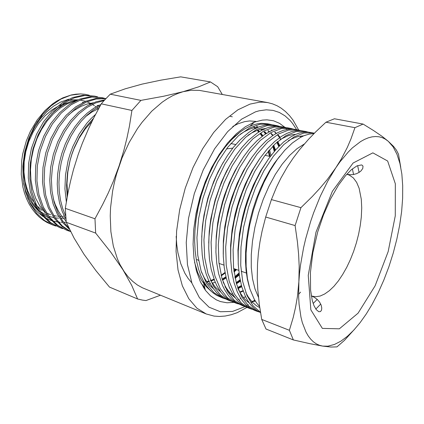 <?xml version="1.0" encoding="UTF-8"?>
<svg xmlns="http://www.w3.org/2000/svg" width="424" height="424" viewBox="0 0 424 424"><rect width="100%" height="100%" fill="white"/><g stroke="black" fill="none" stroke-linecap="round" stroke-linejoin="round"><path stroke-width="0.64" d="M53.111 225.133L47.191 222.563L43.047 220.014L39.156 216.908L35.505 213.198L32.15 208.91L29.166 204.087L26.606 198.782L24.513 193.074L22.917 187.053L21.269 174.407L21.661 160.924L22.663 154.034L26.341 140.858L30.332 131.477L37.1 120.066L44.907 110.669L52.587 103.938L56.625 101.182L62.831 97.865L71.237 94.992L75.922 94.176L80.544 93.916L70.744 95.209L60.818 99.137L51.081 105.772L42.177 114.846L34.678 125.758L28.758 138.261L24.698 152.02L22.827 166.144L23.177 179.702L25.673 192.39L30.263 203.843L36.66 213.346L44.35 220.432L53.111 225.133L55.798 226.029M160.463 295.21L145.967 300.574L142.332 300.102L137.562 298.989L109.519 287.101L95.999 270.724L84.01 254.283L74.105 238.113L66.239 222.261L95.681 233.094L94.95 218.784L65.317 208.364L66.239 222.261M94.95 218.784L102.788 204.251L108.221 193.063L113.213 181.62L119.096 165.964L123.978 150.043L126.956 138.107L129.405 126.209L131.928 110.441L140.911 100.409L163.611 96.275L183.126 91.711L198.602 86.888L210.484 81.927L217.66 86.729L222.277 94.425M140.911 100.409L110.224 94.181L103.769 100.901L101.267 103.811L131.928 110.441M110.224 94.181L125.17 88.828L142.072 84.127L160.675 80.184L180.661 76.871L210.484 81.927M101.267 103.811L93.778 117.883L88.605 128.605L82.373 143.206L78.228 154.426L73.485 169.642L70.522 181.149L68.02 192.745L65.317 208.364M137.562 298.989L131.785 285.442L122.971 269.791L110.781 252.163L95.681 233.094M183.126 91.711L191.346 90.259L199.232 90.36L267.798 102.629L262.97 102.131L259.212 102.232L250.081 104.087L237.933 109.821L225.642 119.335L213.707 132.431L202.656 148.702L193.005 167.554L185.219 188.187L179.659 209.7L176.57 231.117L176.05 251.501L178.048 269.998L182.378 285.909L188.765 298.719L196.847 308.116L206.239 313.956L142.422 287.774L137.403 284.965L132.664 281.34L128.255 276.914L124.221 271.699L120.019 264.592L117.416 258.879L113.335 246.047L110.892 231.594L110.219 215.896L110.563 207.712L112.641 190.991L114.358 182.574L116.515 174.211L122.075 157.892L129.15 142.533L137.498 128.589L142.072 122.266L151.813 111.146L162.106 102.248L167.363 98.691L172.642 95.745L177.91 93.418L183.126 91.711M233.841 302.344L227.031 302.778L220.491 301.596L216.346 299.885L210.548 295.915L205.38 290.27L200.292 281.605L196.445 270.867L193.996 258.301L193.074 244.245L193.752 229.103L196.042 213.341L199.884 197.478L205.163 182.029L211.698 167.507L219.256 154.368L227.582 143.005L236.396 133.719L245.411 126.728L254.416 122.123L262.398 120.077L266.998 119.828L273.522 120.803L279.511 123.32L284.88 127.28M285.304 127.672L287.027 129.437M68.418 100.462L73.119 99.831L77.73 99.826M79.935 100.048L85.484 101.294M86.952 101.802L90.307 103.27M92.368 104.405L94.393 105.714M95.167 106.27L96.02 106.917M97.001 107.717L98.161 108.74M65.238 217.894L64.167 218.031M63.234 218.127L60.913 218.254M58.592 218.222L55.162 217.883M53.769 217.644L49.232 216.404M47.112 215.572L40.285 211.597M37.757 209.525L37.116 208.931M25.7 190.795L23.813 184.286M97.557 96.836L94.78 96.131L84.652 95.538L74.311 97.849L63.86 103.165L53.901 111.427L45.172 122.144L38.16 134.652L33.019 148.845L30.189 163.828L29.85 178.488L31.895 192.162L36.3 204.612L42.776 214.984L50.763 222.69L59.932 227.709L62.667 228.621M104.802 98.352L101.983 97.637L91.881 97.064L81.556 99.417L71.11 104.797L61.146 113.155L52.401 123.978L45.363 136.613L40.19 150.933L37.328 166.049L36.952 180.831L38.96 194.605L43.328 207.14L49.772 217.565L57.722 225.303L66.87 230.327L69.653 231.25M105.836 98.633L96.137 99.025L86.305 102.083L76.415 107.929L67.093 116.43L58.957 127.073L52.375 139.332L47.477 153.106L44.674 167.597L44.112 181.827L45.713 195.125L49.454 207.389L55.152 217.862L62.355 225.976L70.644 231.557M104.103 100.53L95.729 102.9L87.249 107.32L79.007 113.765L71.412 122.001L64.824 131.636L59.376 142.432L55.178 154.336L52.486 166.812L51.431 179.235L51.988 191.033L54.108 202.179L57.775 212.366L62.816 221.127L68.942 228.112M100.011 106.074L93.545 109.943L87.249 114.999L81.313 121.132L75.901 128.17L71.153 135.903L67.05 144.351L63.674 153.462L61.151 162.991L59.561 172.669L58.936 182.209L59.249 191.351L60.473 200.091L62.62 208.401L65.651 216.033M93.651 118.126L86.141 126.691L79.648 136.618L74.269 147.732L72.038 153.727L70.151 159.922L67.549 172.621L66.579 185.203L67.193 197.102M98.675 108.523L91.992 111.931L85.441 116.717M53.307 198.914L55.258 204.591L58.602 211.491L61.597 216.054L66.118 221.222M93.434 102.788L86.761 104.161L81.037 106.392L73.893 110.595L68.375 115.058M78.117 99.773L70.591 101.553L64.157 104.389L57.812 108.459L51.76 113.701M23.638 183.21L25.663 190.694L29.643 199.768L33.475 205.667L39.459 212.069M42.167 214.21L49.168 218.153M80.544 93.916L85.007 94.298L89.305 95.22M66.229 222.155L64.167 222.298M62.551 222.335L61.252 222.309M60.235 222.261L58.475 222.102M57.272 221.943L52.777 220.973M51.357 220.533L45.32 217.878M43.015 216.484L37.826 212.398L34.296 208.65L30.131 202.773L27.518 197.812M66.34 201.983L64.904 188.844L65.487 174.789L68.158 160.41L70.252 153.387L72.796 146.624L79.028 134.233L86.703 123.358L91.012 118.603L95.554 114.416M65.9 219.086L62.238 211.396L59.535 202.831L57.871 193.667L57.245 184.085L57.675 174.01L59.196 163.722L61.793 153.562L65.36 143.853L69.748 134.901L74.884 126.75L80.751 119.409L87.185 113.144L93.969 108.141L100.88 104.505M69.589 229.442L62.906 222.786L57.293 214.136L53.111 203.817L50.583 192.348L49.762 180.163L50.684 167.268L53.392 154.262L57.754 141.855L63.473 130.65L70.437 120.718L78.461 112.344L87.132 105.968L95.983 101.818L104.702 99.868M70.734 231.737L62.021 226.437L54.436 218.503L48.373 208.03L44.319 195.602L42.522 182.029L42.999 167.485L45.84 152.64L50.88 138.542L57.701 126.05L66.144 115.275L75.79 106.806L85.966 101.161L96.041 98.437L105.952 98.511M66.87 230.327L56.164 224.72L48.204 216.987L41.753 206.573L37.376 194.059L35.356 180.306L35.727 165.551L38.584 150.467L43.752 136.173L50.785 123.564L59.524 112.768L69.483 104.431L79.929 99.062L90.259 96.72L101.983 97.637M59.932 227.709L49.226 222.112L41.239 214.412L34.752 204.055L30.343 191.622L28.286 177.974L28.62 163.341L31.44 148.384L36.575 134.222L43.582 121.736L52.306 111.046L62.259 102.804L72.716 97.504L83.056 95.204L94.785 96.131M68.439 99.296L60.791 101.983L53.456 106.228L46.46 112.026L40.1 119.171L34.636 127.338L30.12 136.438L26.648 146.391L24.428 156.795L23.548 167.199L23.983 177.168L25.689 186.645L28.673 195.485L32.834 203.319L37.964 209.848M41.176 212.885L44.96 215.694L49.02 217.978M50.748 218.752L51.993 219.24M76.002 100.716L67.803 103.583L60.436 107.913L53.403 113.823L47.016 121.1L41.531 129.405L36.994 138.664L33.528 148.776L31.323 159.334L30.464 169.87L30.936 179.935L32.696 189.502L35.748 198.4L39.973 206.244L45.161 212.742M83.682 102.168L82.357 102.486M91.489 103.647L89.639 104.081M99.423 105.157L97.054 105.709M92.13 121.19L85.092 129.129L79.012 138.357L74.004 148.702L71.932 154.283L70.188 160.06L67.814 171.89L66.981 183.603L67.649 194.669M241.436 285.506L237.641 287.605M202.131 281.329L206.281 285.564M237.997 288.633L241.76 286.666M238.866 133.019L229.792 140.434M194.574 262.244L197.759 272.616L201.273 279.914L205.698 286.168L211.168 291.23M280.465 138.743L277.789 135.309M276.84 142.289L278.806 146.487M240.117 279.861L236.147 282.601M260.845 129.262L261.995 130.189M263.945 132.007L265.631 133.857M272.802 146.169L274.535 151.145M239.072 273.427L234.875 276.925M254.119 127.757L255.137 128.546M257.198 130.391L258.773 132.05M260.177 133.735L262.08 136.385M268.546 150.891L269.924 156.435M235.288 269.134L233.873 270.464M225.923 276.766L222.16 279.082M215.254 282.262L212.694 283.084M210.293 283.672L208.529 283.995M205.433 284.319L204.93 284.345M229.739 116.187L232.283 116.823M191.818 282.872L188.161 278.467L184.875 273.194L180.804 263.755L177.942 252.741L176.771 244.722L176.198 236.332M232.76 126.437L237.954 123.787L244.674 121.619L249.619 120.973L255.948 121.444M204.744 287.748L200.965 283.009M252.874 122.743L253.891 122.584M222.489 280.147L226.215 277.953M234.069 271.98L236.634 269.606M271.042 155.465L269.516 149.757M262.885 135.775L261.02 133.306M259.514 131.594L258.015 130.099M255.789 128.223L254.914 127.582M254.601 127.364L253.557 126.691M235.135 278.25L239.279 274.938M275.505 150.027L273.719 145.241M266.389 133.369L264.772 131.694M262.668 129.845L261.65 129.071M236.459 283.767L240.392 281.181M279.723 145.57L277.715 141.526M205.02 288.834L203.101 286.894M240.095 279.739L238.511 281.022M272.775 146.195L274.296 151.421M239.014 272.992L234.848 276.798M268.307 151.172L269.378 156.308M36.846 122.192L42.151 115.593M68.036 99.343L68.635 99.205M261.693 319.447L266.023 329.008L293.371 339.958L289.369 330.317L261.693 319.447L259.308 304.496L257.771 289.629L257.257 278.541L257.506 263.818L258.423 252.81L259.96 241.892L262.069 231.154L265.673 217.014L295.088 225.595L300.934 207.649L271.397 199.582L265.673 217.014M325.976 122.218L354.936 127.682L363.108 124.068L334.425 118.794L325.976 122.218L315.695 131.896L308.418 139.422L299.392 149.879L293.18 158.088L287.509 166.574L280.852 178.223L276.49 187.222L271.397 199.582M354.273 329.581L344.511 340.334L336.953 346.896L331.043 347.049L322.622 346.079L309.764 343.673L293.371 339.958M289.369 330.317L293.244 317.359L295.602 307.172L297.415 296.567L298.878 281.759L299.169 266.203L298.618 254.172L297.463 241.998L295.088 225.595M300.934 207.649L312.297 196.508L320.136 188.033L327.317 179.442L335.797 167.819L341.256 159.048L347.304 147.472L350.993 138.913L354.936 127.682M363.108 124.068L373.571 130.518L382.326 136.533L388.294 141.277L393.573 146.434L396.403 150.117L398.512 154.235L400.749 167.247M401.613 211.47L399.678 225.149L396.885 239.057L393.286 252.964L388.935 266.67L383.9 279.957L378.245 292.624L372.06 304.448L366.23 314.004L360.124 322.6L353.807 330.084L347.367 336.317L340.891 341.156L334.483 344.463L327.832 346.17L322.622 346.079L319.404 345.269L316.336 343.859L313.437 341.839L310.734 339.205L308.253 335.956L306.011 332.098L302.323 322.611L300.918 317.014L299.068 304.246L298.65 297.155L298.878 281.759L299.524 273.56L300.531 265.111L303.611 247.701L305.656 238.871L310.697 221.323L313.649 212.731L320.3 196.264L327.763 181.149L335.797 167.819L339.91 161.979L348.252 151.993L352.418 147.897L360.596 141.584L364.561 139.374L368.403 137.795L372.113 136.846L375.664 136.512L379.04 136.782L382.231 137.636L385.215 139.056L388.294 141.277L393.143 146.895L397.034 154.378L399.933 163.5L401.825 174.015L402.721 185.67L402.641 198.236L401.613 211.47M259.589 306.552L256.785 303.213L254.246 299.249L249.89 288.93L247.42 278.436L246.121 266.367L246.079 253.208L247.309 239.125L249.778 224.646L253.435 210.108L258.195 195.904L263.871 182.537L270.358 170.209L277.365 159.408L284.79 150.234L292.332 142.994L299.858 137.731L303.78 135.765L309.308 134.032L314.051 133.539M304.416 135.5L309.308 134.079L314.004 133.587M279.771 156.196L274.402 163.256L269.288 171.201L264.55 179.85L260.23 189.088L256.303 199.02L252.874 209.467L250.038 220.21L247.86 231.006L246.376 241.606L245.597 251.782L245.507 261.412L246.095 270.607L247.372 279.193L249.312 286.984M225.118 273.045L221.259 275.839M214.231 279.75L211.359 280.921M209.239 281.621L207.103 282.188M204.416 282.697L203.441 282.824M269.653 156.377L268.45 151.002M205.11 289.195L203.737 287.907M272.197 124.831L269.871 124.243L259.944 124.237L249.455 128.011L238.484 135.744L227.667 147.345L217.814 162.127L209.498 179.188L202.916 198.326L198.628 218.286L196.922 237.546L197.738 255.179L201.056 270.888L206.631 283.587L213.934 292.618L222.584 297.993L216.489 295.247L212.795 292.661L209.361 289.396L206.17 285.405L203.276 280.688L200.732 275.287L198.596 269.24L196.445 260.389L195.125 250.759L194.643 240.583L194.998 229.866L196.211 218.62L198.294 207.108L201.214 195.628L204.893 184.482L209.218 173.935L214.056 164.189L219.441 155.126L225.298 146.916L231.478 139.772L240.085 132.076L244.569 129.029L248.978 126.649L253.271 124.926L257.501 123.819L261.656 123.336L267.645 123.792M229.241 300.568L223.331 297.929L219.823 295.512L216.558 292.486L213.511 288.792L210.717 284.44L208.237 279.448L206.112 273.851L203.737 264.862L202.232 254.972L201.638 244.447L201.93 233.359L203.138 221.667L205.28 209.663L208.317 197.685L212.159 186.057L216.685 175.086L221.752 164.968L227.402 155.603L233.523 147.192L239.963 139.968L248.671 132.495L252.884 129.77L259.048 126.813L265.037 125.138L268.943 124.73L272.733 124.889L276.83 125.637L266.972 125.663L256.547 129.49L245.623 137.302L234.838 149.015L224.99 163.918L216.659 181.117L210.05 200.404L205.714 220.507L203.944 239.894L204.697 257.633L207.94 273.416L213.442 286.163L220.666 295.205L229.241 300.568L231.568 301.342M235.988 303.176L232.008 301.554L228.568 299.577L223.835 295.581L220.925 292.178L217.003 285.935L214.74 281.048L211.131 269.304L209.456 259.181L208.741 248.316L208.974 236.862L210.177 224.736L212.376 212.249L215.524 199.768L219.531 187.662L224.254 176.273L229.548 165.795L235.453 156.133L241.839 147.536L248.517 140.243L257.299 133.014L261.258 130.587L267.025 127.963L272.648 126.49L276.31 126.145L283.879 127.052L274.105 127.11L263.739 130.99L252.863 138.887L242.104 150.706L232.273 165.736L223.93 183.078L217.289 202.513L212.906 222.759L211.078 242.274L211.762 260.119L214.926 275.982L220.342 288.771L227.492 297.828L235.988 303.176L238.346 303.955M242.83 305.821L235.675 302.392L231.191 298.692L228.425 295.555L224.656 289.82L222.457 285.326L218.641 273.719L216.786 263.384L215.948 252.201L216.123 240.382L217.327 227.826L219.579 214.862L222.844 201.882L227.01 189.3L231.923 177.492L237.445 166.659L243.604 156.71L250.234 147.939L257.14 140.609L264.11 134.885L271.498 130.581L276.84 128.61L282.061 127.661L287.09 127.757L291.023 128.488L281.329 128.573L271.031 132.511L260.209 140.492L249.487 152.423L239.661 167.586L231.308 185.065L224.635 204.654L220.204 225.043L218.312 244.69L218.927 262.636L222.012 278.579L227.349 291.421L234.408 300.489L242.83 305.821L245.226 306.605M249.768 308.502L245.925 306.95L241.41 304.204L237.297 300.441L233.555 295.555L229.289 287.324L226.252 278.107L224.227 267.586L223.268 256.096L223.384 243.922L224.582 230.948L226.893 217.501L230.269 204.024L234.599 190.97L239.708 178.748L245.454 167.559L251.851 157.336L258.719 148.405L265.837 141.049L272.971 135.436L278.165 132.426L283.19 130.391L288.108 129.267L292.873 129.076L298.268 129.94L288.659 130.062L278.436 134.053L267.661 142.119L256.971 154.166L247.16 169.462L238.797 187.085L232.092 206.822L227.614 227.365L225.658 247.144L226.199 265.196L229.198 281.218L234.451 294.102L241.426 303.186L249.768 308.502L252.195 309.292M254.522 310.336L250.149 308.11L246.153 304.957L242.486 300.833L240.233 297.516L237.223 291.717L233.979 282.479L231.774 271.795L230.698 260.018L230.757 247.483L231.954 234.096L234.318 220.173L237.811 206.197L242.3 192.666L247.595 180.036L253.563 168.492L260.198 158.004L267.295 148.93L274.609 141.568L281.891 136.083L286.714 133.449L291.383 131.663L295.963 130.698L300.393 130.566L305.614 131.419L296.095 131.567L285.94 135.622L275.224 143.773L264.571 155.931L254.771 171.365L246.397 189.136L239.666 209.032L235.135 229.723L233.115 249.635L233.576 267.793L236.497 283.894L241.654 296.827L248.543 305.921L256.801 311.221L259.26 312.016M304.416 131.212L306.881 132.018M260.506 312.621L256.716 310.479L253.223 307.607L249.99 303.955L247.038 299.487L245.258 296.063L241.807 286.836L239.438 276.008L238.246 263.956L238.24 251.072L239.438 237.276L241.86 222.876L245.464 208.401L250.118 194.399L255.603 181.361L261.783 169.462L268.652 158.709L275.966 149.508L283.46 142.157L290.869 136.82L295.327 134.525L299.662 132.977L303.907 132.156L308.015 132.071L313.06 132.913L303.918 133.035L294.155 136.862L283.831 144.568L273.48 156.122L263.829 170.888L255.471 187.933L248.559 207.097L243.614 227.312L240.986 247.113L240.705 265.318L242.74 281.769L246.98 295.507L253.049 305.752L260.453 312.281M311.847 132.707L314.131 133.454M303.589 135.85L299.482 136.252L296.323 137.042L292.046 138.733L288.362 140.736M245.777 292.512L248.3 297.023L252.089 301.941L256.292 305.64L259.748 307.66M298.586 294.283L300.584 292.163M295.777 134.334L292.534 134.631L288.103 135.728L280.105 139.57M238.134 289.009L240.191 292.878L243.244 297.298L245.729 300.054L249.291 303.006M223.135 282.077L225.997 287.525L228.409 291.034L231.001 294.028L234.716 297.251M247.77 301.867L248.522 301.893M251.898 301.729L255.365 301.13M265.615 128.504L260.723 129.288L256.992 130.47L251.914 132.845L248.008 135.267M280.11 137.259L278.255 135.113M276.432 133.332L275.086 132.208M272.235 130.253L271.826 130.02M258.306 127.105L253.276 127.963L249.445 129.219L244.219 131.732L240.207 134.27M201.358 271.832L204.315 277.9L206.843 281.833L209.599 285.214L213.553 288.855M239.931 292.443L243.206 291.124M279.395 145.893L277.402 141.796M273.072 135.373L271.323 133.438M269.383 131.631L268.18 130.656M237.869 288.267L241.643 286.253M275.155 150.419L273.39 145.57M266.118 133.539L264.475 131.806M262.424 129.967L261.359 129.135M257.84 126.946L256.493 126.299M236.348 283.354L240.291 280.709M262.599 135.993L260.718 133.459M259.25 131.753L257.718 130.2M255.555 128.34L254.628 127.645M235.039 277.778L239.2 274.402M222.372 279.766L226.109 277.529M233.995 271.44L236.152 269.436M233.91 270.756L235.548 269.224M270.194 156.498L268.731 150.668M262.233 136.268L260.341 133.65M258.916 131.959L257.352 130.338M255.264 128.483L254.273 127.719M234.923 277.179L239.109 273.719M274.72 150.923L272.976 145.988M265.774 133.761L264.104 131.944M262.122 130.12L260.999 129.219M236.205 282.824L240.169 280.116M278.981 146.306L277.01 142.141M272.717 135.611L270.941 133.592M269.07 131.795L267.809 130.751M264.931 128.79L264.592 128.594M237.705 287.801L241.494 285.728M279.75 137.508L277.868 135.272M276.109 133.512L274.715 132.304M271.975 130.369L271.466 130.062M214.194 163.934L209.832 172.329L205.884 181.371L200.897 195.92L197.298 211.057L195.761 221.105L194.929 230.868M230.974 294.002L232.495 293.843M239.708 292.051L243.042 290.663M223.241 162.328L218.169 171.593L213.627 181.62L207.94 197.966L203.976 215.042L202.412 226.31L201.734 237.143M210.474 280.317L215.334 287.17L220.877 292.11M232.267 161.115L226.522 171.153L221.423 182.06L215.079 200.07L210.792 218.948L209.233 231.329L208.73 243.09M241.304 160.203L234.917 170.909L229.283 182.643L224.407 195.485L222.324 202.2L218.975 215.911L217.745 222.77L216.214 236.168L215.896 248.766M224.974 286.725L229.686 293.106L235.029 297.68M237.88 299.291L239.708 300.081M247.473 301.628L248.353 301.639M251.623 301.427L255.142 300.77M301.114 137.042L299.885 136.184M250.356 159.535L243.381 170.83L237.233 183.332L231.939 197.112L229.681 204.352L227.73 211.719L224.831 226.517L223.337 240.853L223.215 254.23M259.456 159.074L251.909 170.883L245.268 184.117L239.565 198.787L237.154 206.525L235.076 214.412L232.05 230.227L230.598 245.443L230.683 259.557M268.599 158.783L260.522 171.052L253.404 184.981L247.309 200.51L244.738 208.735L242.539 217.12L239.39 233.91L237.986 249.953L238.283 264.767M314.37 133.221L313.06 132.913M308.105 132.076L305.614 131.419M300.727 130.587L298.268 129.94M293.445 129.119L291.023 128.488M286.269 127.672L283.879 127.052M279.188 126.241L276.824 125.637M222.584 297.993L224.874 298.761M226.003 299.053L228.462 299.508M240.106 298.676L240.837 298.475M243.498 297.606L245.597 296.768M253.764 122.706L252.407 122.944M304.305 144.012L296.954 148.729L289.528 155.476L282.241 164.125L275.298 174.497L268.906 186.332L263.267 199.301L258.555 213.039L254.925 227.132L252.466 241.166L251.252 254.723L251.289 267.417L252.55 278.913L254.972 288.914L258.439 297.208M225.006 272.462L221.116 275.261M214.009 279.167L211.03 280.344M208.947 281.006L206.663 281.578M204.018 282.029L202.836 282.156M296.577 129.601L292.465 123.262L290.159 120.496L285.055 115.837L279.347 112.445L273.083 110.415L266.341 109.837L259.207 110.786L255.524 111.846L241.622 119.118L227.693 131.61L214.597 148.851L203.207 169.955L194.314 193.641L188.537 218.381L186.221 242.549L187.44 264.613L191.966 283.29L199.365 297.664L209.043 307.199L220.337 311.735L232.58 311.407L245.157 306.573M245.528 306.366L246.853 305.598M247.69 305.084L248.363 304.665M250.971 302.916L251.914 302.238M252.185 302.042L252.741 301.623M253.356 301.157L254.723 300.081M67.103 102.804L59.429 105.534L51.945 109.948L44.912 115.943L38.573 123.358L33.151 131.959L28.843 141.468L25.811 151.559L24.157 161.888L23.93 172.096L25.122 181.838L27.666 190.795L31.461 198.686L36.342 205.29L42.135 210.431M44.329 211.862L44.764 212.117M46.582 213.081L50.684 214.756M53.636 215.567L56.562 216.076M57.632 216.192L58.454 216.261M59.784 216.32L61.787 216.309M62.805 216.256L64.326 216.123M359.086 172.414L357.633 165.609M315.843 309.075L320.724 304.114M395.301 215.79L388.167 251.591L375.15 285.781L358.057 313.182L339.375 328.796L322.373 328.377L310.861 309.854L308.248 275.346L315.981 232.193L332.379 191.335L353.06 163.007L372.839 152.847L387.647 160.988L395.311 183.735L395.301 215.79M196.996 259.621L198.506 260.341M235.728 144.547L230.836 143.503M226.501 148.866L232.771 148.146M361.296 217.12L361.73 207.887L361.322 199.328L359.123 188.251L356.621 182.368L353.33 177.921L349.328 175.091L346.774 174.259L350.256 174.741L353.468 174.529L356.542 173.692L359.255 172.308L361.031 170.888L362.769 168.461L362.981 166.171L362.128 165.196L361.471 164.957L356.971 165.906L351.416 169.706L345.507 175.7L338.4 185.256L330.524 199.015L323.501 214.888L317.698 232.055L312.838 252.725L310.41 272.542L310.569 290.064L312.303 300.531L314.046 305.746L316.24 309.626L318.726 311.688L320.475 311.592L321.535 310.124L321.763 307.919L321.106 305.02L319.532 302.052L317.189 299.386L314.078 297.155L311.629 296.058L315.742 296.736L320.136 296.031L324.699 293.996L329.337 290.71L333.948 286.279L338.437 280.815L342.724 274.455L346.726 267.337L350.378 259.599L353.605 251.406L356.356 242.899L358.582 234.244L360.241 225.595L361.296 217.12M311.327 295.947L311.629 296.058L311.327 295.952M352.408 168.885L353.584 174.508M317.205 299.397L313.188 303.505M206.239 313.956L214.088 316.103L219.356 316.484L225.192 316.06L231.313 314.735L237.26 312.631L247.001 307.426M298.676 130.03L293.032 120.087L289.486 115.572L285.479 111.523L281.123 108.136L277.036 105.73L272.574 103.859L267.798 102.629M203.721 283.672L205.38 290.27M250.171 126.108L254.352 122.149M328.24 346.122L327.609 346.752M219.012 263.389L223.92 265.122M233.656 268.556L238.712 270.337M241.139 271.196L246.381 273.045M265.037 155.306L270.252 156.514M254.517 310.336L256.801 311.221M267.645 123.797L269.871 124.243"/></g></svg>

